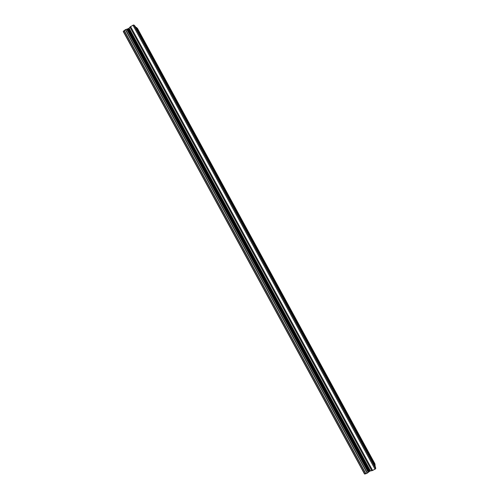 <?xml version="1.0" encoding="UTF-8"?>
<svg xmlns="http://www.w3.org/2000/svg" width="499" height="499" viewBox="0 0 499 499"><rect width="100%" height="100%" fill="white"/><g stroke="black" fill="none" stroke-linecap="round" stroke-linejoin="round"><path stroke-width="0.75" d="M370.021 456.99L371.293 458.244L278.467 288.01L140.144 34.375L140.493 36.084M161.576 74.744L163.123 76.503L163.497 78.274M184.611 116.991L186.127 118.693L186.539 120.527M207.678 159.287L209.168 160.94L209.611 162.83M230.775 201.646L232.235 203.243L232.709 205.195M253.91 244.061L255.332 245.602L255.844 247.61M277.07 286.532L278.467 288.01L279.01 290.087M300.261 329.059L301.627 330.488L302.201 332.621M323.483 371.649L324.818 373.015L325.429 375.211M346.736 414.289L348.04 415.598L348.682 417.856M138.566 32.554L140.144 34.375L136.321 27.358L137.543 28.537L374.886 463.752L375.173 465.355L371.293 458.244L371.973 460.565M375.766 468.617L133.826 24.95L135.079 26.16L375.466 466.977L375.766 468.617L372.622 470.482L130.576 26.566L128.661 28.53L125.374 29.678L123.234 31.493L364.682 474L123.384 31.337M364.682 474L367.158 473.202L369.934 471.068L372.622 470.482M375.173 465.355L374.88 465.898M136.321 27.358L135.697 27.289M133.826 24.95L130.576 26.566M370.314 457.371L348.333 417.07M347.048 414.713L325.099 374.462M323.82 372.104L301.895 331.91M300.616 329.558L278.723 289.414M277.444 287.068L255.582 246.98M254.303 244.635L232.472 204.602M231.193 202.257L209.393 162.275M208.114 159.936L186.345 120.01M185.067 117.677L163.323 77.8M162.05 75.468L140.338 35.647M139.065 33.314L135.871 27.464M375.086 469.26L132.921 25.162M368.193 472.26L126.727 29.329M364.544 474.044L123.278 31.431M374.843 465.667L371.605 459.735M371.83 470.744L129.933 27.096M370.464 470.894L129.091 28.181M369.934 471.068L128.661 28.53M369.254 471.405L128.018 28.917M368.755 471.742L127.463 29.154M368.243 472.222L126.783 29.31M367.358 473.033L125.623 29.603M367.158 473.202L125.374 29.678M365.935 473.807L124.214 30.37M365.717 473.85L124.064 30.539"/></g></svg>
